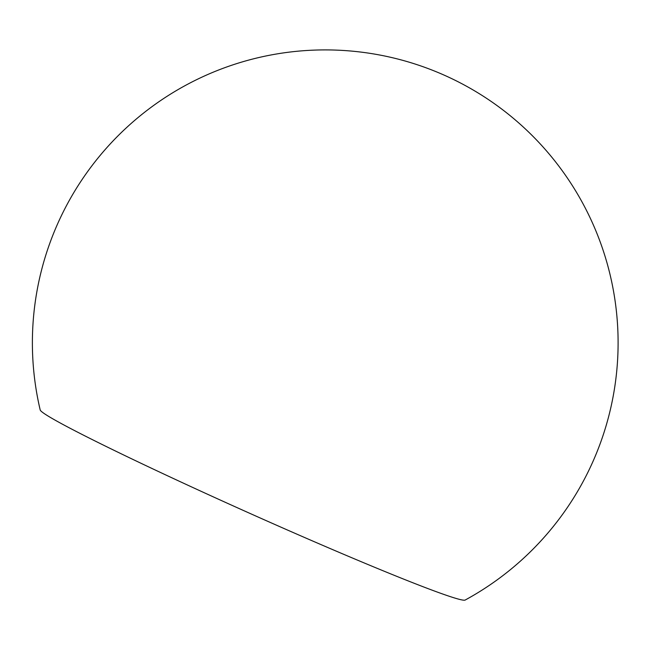 <?xml version="1.0" encoding="UTF-8"?>
<svg xmlns="http://www.w3.org/2000/svg" width="650" height="650" viewBox="0 0 650 650"><rect width="100%" height="100%" fill="white"/><g stroke="black" fill="none" stroke-linecap="round" stroke-linejoin="round"><path stroke-width="0.97" d="M465.156 600.048A232.871 9.051 -155.9 0 1 280.126 526.801A232.871 9.051 -155.9 0 1 49.985 417.186A232.871 9.051 -155.9 0 1 40.194 409.955A292.866 292.866 0 0 1 474.931 91.049A292.866 292.866 0 0 1 465.156 600.048"/></g></svg>
